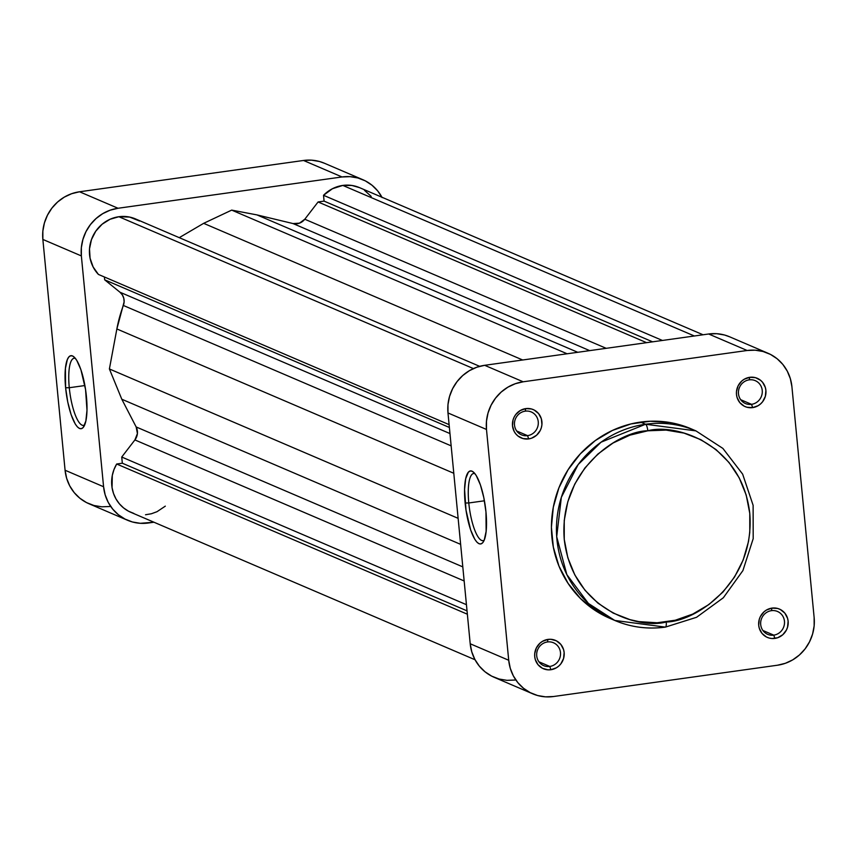 <?xml version="1.0" encoding="UTF-8"?>
<svg xmlns="http://www.w3.org/2000/svg" width="857" height="857" viewBox="0 0 857 857"><rect width="100%" height="100%" fill="white"/><g stroke="black" fill="none" stroke-linecap="round" stroke-linejoin="round"><path stroke-width="1.29" d="M547.419 641.968A12.448 11.837 113.2 0 0 536.718 655.873A12.448 11.837 113.2 0 0 549.776 666.446L550.89 669.724A15.405 14.665 -66.8 0 1 534.725 656.623A15.405 14.665 -66.8 0 1 547.977 639.408L547.419 641.968A12.448 11.837 -66.8 0 1 553.493 642.771A12.448 11.837 -66.8 0 1 560.382 655.766A12.448 11.837 -66.8 0 1 549.776 666.446A12.448 11.837 -66.8 0 1 543.702 665.643A12.448 11.837 -66.8 0 1 536.814 652.659A12.448 11.837 -66.8 0 1 547.419 641.968L547.977 639.408L542.46 641.357L540.049 643.104L536.396 647.86L534.725 653.623L534.725 656.623L535.293 659.536L538.014 664.7L542.481 668.31L547.998 669.831L550.89 669.724L556.407 667.785L558.818 666.028L560.864 663.832L563.585 658.465L564.142 652.509L563.574 649.595L560.853 644.443L556.397 640.822L550.869 639.301L547.977 639.408A15.405 14.665 -66.8 0 1 564.142 652.509A15.405 14.665 -66.8 0 1 550.89 669.724L549.776 666.446L538.924 661.797L549.776 666.446A12.448 11.837 113.2 0 0 560.478 652.552A12.448 11.837 113.2 0 0 547.419 641.968M525.202 411.167A12.448 11.837 113.2 0 0 514.5 425.061A12.448 11.837 113.2 0 0 527.558 435.645L528.673 438.913A15.405 14.665 -66.8 0 1 512.507 425.822A15.405 14.665 -66.8 0 1 525.748 408.607L525.202 411.167A12.448 11.837 -66.8 0 1 531.276 411.96A12.448 11.837 -66.8 0 1 538.153 424.954A12.448 11.837 -66.8 0 1 527.558 435.645A12.448 11.837 -66.8 0 1 521.474 434.842A12.448 11.837 -66.8 0 1 514.596 421.848A12.448 11.837 -66.8 0 1 525.202 411.167L525.748 408.607L520.231 410.546L515.785 414.499L514.179 417.048L513.064 419.866L512.507 425.822L514.179 431.457L515.796 433.888L517.842 435.934L522.931 438.548L528.673 438.913L531.511 438.227L536.6 435.217L540.253 430.471L541.356 427.664L541.924 424.697L541.356 418.784L538.625 413.631L534.168 410.021L531.49 408.971L525.748 408.607A15.405 14.665 -66.8 0 1 541.913 421.708A15.405 14.665 -66.8 0 1 528.673 438.913L527.558 435.645L516.707 430.996L527.558 435.645A12.448 11.837 113.2 0 0 538.25 421.74A12.448 11.837 113.2 0 0 525.202 411.167M771.407 610.666A12.448 11.837 113.2 0 0 760.705 624.56A12.448 11.837 113.2 0 0 773.764 635.144L774.878 638.411A15.405 14.665 -66.8 0 1 758.713 625.321A15.405 14.665 -66.8 0 1 771.964 608.106L771.407 610.666A12.448 11.837 -66.8 0 1 777.481 611.469A12.448 11.837 -66.8 0 1 784.359 624.453A12.448 11.837 -66.8 0 1 773.764 635.144A12.448 11.837 -66.8 0 1 767.679 634.341A12.448 11.837 -66.8 0 1 760.802 621.346A12.448 11.837 -66.8 0 1 771.407 610.666L771.964 608.106L766.447 610.045L764.037 611.802L760.384 616.547L759.27 619.365L758.713 625.321L759.281 628.235L762.002 633.387L766.458 637.008L769.136 638.047L771.986 638.529L777.717 637.726L782.805 634.716L786.458 629.97L787.562 627.163L788.129 621.207L787.562 618.293L784.841 613.13L780.373 609.52L777.695 608.47L771.964 608.106A15.405 14.665 -66.8 0 1 788.129 621.207A15.405 14.665 -66.8 0 1 774.878 638.411L773.764 635.144L762.912 630.495L773.764 635.144A12.448 11.837 113.2 0 0 784.466 621.239A12.448 11.837 113.2 0 0 771.407 610.666M749.179 379.855A12.448 11.837 113.2 0 0 738.477 393.759A12.448 11.837 113.2 0 0 751.535 404.333L752.66 407.611A15.405 14.665 -66.8 0 1 736.495 394.509A15.405 14.665 -66.8 0 1 749.736 377.305L749.179 379.855A12.448 11.837 -66.8 0 1 755.263 380.658A12.448 11.837 -66.8 0 1 762.141 393.652A12.448 11.837 -66.8 0 1 751.535 404.333A12.448 11.837 -66.8 0 1 745.461 403.54A12.448 11.837 -66.8 0 1 738.584 390.546A12.448 11.837 -66.8 0 1 749.179 379.855L749.736 377.305L744.219 379.244L741.808 381.001L738.156 385.746L736.484 391.52L736.495 394.509L737.052 397.423L739.784 402.586L744.24 406.197L746.918 407.246L752.66 407.611L758.166 405.672L760.577 403.915L762.623 401.719L765.344 396.352L765.901 390.396L765.333 387.482L762.612 382.329L760.566 380.283L755.478 377.669L749.736 377.305A15.405 14.665 -66.8 0 1 765.901 390.396A15.405 14.665 -66.8 0 1 752.66 407.611L751.535 404.333L740.684 399.694L751.535 404.333A12.448 11.837 113.2 0 0 762.237 390.438A12.448 11.837 113.2 0 0 749.179 379.855M474.885 473.61A33.905 9.031 -98 0 0 468.79 502.973L465.126 503.005A36.872 9.823 82 0 1 473.332 472.003A36.872 9.823 82 0 1 485.962 511.929L486.144 531.329L484.237 540.103L482.759 542.685L481.002 543.906L479.031 543.734L476.931 542.17L474.778 539.267L470.643 529.958L466.004 510.161L464.58 489.465L465.705 478.667L468.329 472.25L470.086 471.029L472.046 471.2L474.146 472.764L476.299 475.667L480.434 484.976L483.83 497.713L485.962 511.929A36.872 9.823 82 0 1 483.134 542.181A36.872 9.823 82 0 1 465.126 503.005L468.79 502.973A33.905 9.031 82 0 1 473.675 473.493A33.905 9.031 82 0 1 474.885 473.61M647.806 430.792C674.577 423.154 741.691 442.844 749.779 513.418C755.317 584.345 693.72 622.011 666.221 621.968A5.924 1.575 82 0 1 665.386 627.11A5.924 1.575 82 0 1 665.107 627.078A103.097 98.105 -66.8 0 1 614.748 620.436A103.097 98.105 -66.8 0 1 557.736 512.786A103.097 98.105 -66.8 0 1 645.578 424.247A5.924 1.575 82 0 1 647.806 430.792L666.082 430.096L684.004 433.106L700.897 439.695L716.098 449.625L729.028 462.491L739.195 477.82L746.201 495.014L749.779 513.418L749.789 532.315L748.45 541.72L743.158 560.007L734.556 576.997L722.976 592.048L708.857 604.571L692.745 614.083L675.262 620.232L657.083 622.771L638.894 621.614L630.013 619.654L613.13 613.055L597.929 603.135L584.999 590.269L574.833 574.94L567.827 557.746L564.249 539.342L564.238 520.445L567.795 501.774L574.768 484.055L584.913 467.954L597.822 454.103L613.012 443.026L629.884 435.163L647.806 430.792A5.924 1.575 -98 0 0 645.578 424.247A103.097 98.105 -66.8 0 1 695.938 430.889L645.578 424.247L640.554 422.094L645.578 424.247L601.057 442.18L578.186 464.537L561.346 497.317L556.696 536.686L566.831 574.597L588.395 603.435L614.748 620.436L665.107 627.078A5.924 1.575 -98 0 0 665.386 627.11A5.924 1.575 -98 0 0 666.221 621.968C639.451 629.595 572.326 609.916 564.249 539.342C558.7 468.415 620.307 430.739 647.806 430.792M484.419 500.788L468.79 502.973L484.419 500.788M690.913 428.736A103.097 98.105 113.2 0 0 640.554 422.094A103.097 98.105 113.2 0 0 552.711 510.643A103.097 98.105 113.2 0 0 609.723 618.283L614.748 620.436C630.913 627.27 647.785 629.488 665.364 627.12L696.548 617.297L723.34 597.758L742.912 570.58L753.196 538.646L753.121 505.33L742.655 474.146L722.89 448.415L695.938 430.889L690.913 428.736M729.65 336.812L724.54 335.012L716.677 333.694L708.653 333.994L484.666 365.307L476.803 367.225L469.39 370.674L462.726 375.537L457.06 381.622L452.603 388.692L449.539 396.47L447.975 404.665L447.986 412.956L470.204 643.768L471.779 651.845L474.853 659.397L479.32 666.125L484.998 671.77L491.672 676.13L499.085 679.023L506.948 680.34L514.971 680.04M486.487 429.453L486.487 421.162L488.04 412.956L491.104 405.179L495.56 398.109L501.227 392.035L507.89 387.171L515.303 383.711L523.166 381.793L747.154 350.492L755.178 350.192L763.051 351.509L770.464 354.402L777.138 358.762L782.816 364.407L787.272 371.135L790.347 378.687L791.922 386.764L814.139 617.565L814.15 625.867L812.586 634.062L809.522 641.839L805.077 648.91L799.41 654.994L792.736 659.858L785.323 663.307L777.46 665.225L553.472 696.527L545.459 696.837L537.585 695.52L530.172 692.617L523.498 688.267L517.821 682.611L513.354 675.884L510.279 668.331L508.715 660.254L486.487 429.453L447.986 412.956L470.204 643.768L508.715 660.254L486.487 429.453A42.657 40.6 -66.8 0 1 523.166 381.793L747.154 350.492L708.653 333.994L484.666 365.307L523.166 381.793L484.666 365.307A42.657 40.6 113.2 0 0 447.986 412.956L486.487 429.453M691.01 428.779L678.958 424.558L669.542 422.469L650.249 421.237L630.956 423.936L612.401 430.46L595.315 440.552L580.328 453.846L568.041 469.807L558.914 487.837L553.301 507.237L551.415 527.259L553.333 547.141L558.968 566.113L568.127 583.446L580.435 598.486L595.433 610.634L609.809 618.326M532.636 693.784L494.135 677.287A42.657 40.6 113.2 0 1 470.204 643.768L508.715 660.254A42.657 40.6 -66.8 0 0 532.636 693.784A42.657 40.6 -66.8 0 0 553.472 696.527L777.46 665.225A42.657 40.6 -66.8 0 0 814.139 617.565L791.922 386.764A42.657 40.6 -66.8 0 0 767.99 353.245L729.489 336.747A42.657 40.6 113.2 0 0 708.653 333.994L747.154 350.492A42.657 40.6 -66.8 0 1 767.99 353.245M484.194 540.199A33.905 9.031 82 0 1 483.059 540.649A33.905 9.031 82 0 1 468.79 502.973A33.905 9.031 -98 0 0 484.194 540.199M69.278 387.728A33.905 9.031 -98 0 0 84.672 424.954A33.905 9.031 82 0 1 83.547 425.404A33.905 9.031 82 0 1 69.278 387.728L84.907 385.543L69.278 387.728A33.905 9.031 82 0 1 74.163 358.247A33.905 9.031 82 0 1 75.373 358.365A33.905 9.031 -98 0 0 69.278 387.728L65.614 387.76L69.278 387.728M86.439 396.684A36.872 9.823 82 0 1 83.622 426.936A36.872 9.823 82 0 1 65.614 387.76L65.421 368.36L67.339 359.586L68.817 357.005L70.563 355.784L72.534 355.955L74.634 357.519L76.787 360.422L80.922 369.731L85.561 389.517L86.986 410.224L85.861 421.023L83.236 427.439L81.479 428.661L79.519 428.489L77.419 426.925L75.266 424.022L71.131 414.713L67.735 401.976L65.614 387.76A36.872 9.823 82 0 1 73.809 356.758A36.872 9.823 82 0 1 86.439 396.684M324.514 163.28L319.415 161.48L311.541 160.163L303.528 160.473L79.54 191.775L71.677 193.693L64.264 197.142L57.59 202.006L51.923 208.09L47.478 215.161L44.414 222.938L42.85 231.133L42.861 239.435L65.078 470.236A42.657 40.6 113.2 0 0 89.01 503.755L127.511 520.253A42.657 40.6 -66.8 0 0 148.347 523.006L153.939 522.224L140.323 523.306L132.46 521.988L125.047 519.096L118.373 514.736L112.696 509.079L108.228 502.352L105.154 494.81L103.579 486.733L81.361 255.922L81.351 247.63L82.915 239.435L85.979 231.647L90.435 224.588L96.102 218.503L102.765 213.639L110.178 210.179L118.041 208.262L342.029 176.96L350.052 176.66L357.915 177.977L365.328 180.87L372.002 185.23L377.68 190.875L382.147 197.603M127.511 520.253A42.657 40.6 -66.8 0 1 103.579 486.733L65.078 470.236L103.579 486.733L81.361 255.922L42.861 239.435L65.078 470.236L66.653 478.313L69.728 485.865L74.184 492.593L79.862 498.238L86.536 502.598L93.949 505.491L101.822 506.808L109.846 506.508M362.865 179.713L324.364 163.216A42.657 40.6 113.2 0 0 303.528 160.473L342.029 176.96L118.041 208.262L79.54 191.775L303.528 160.473L342.029 176.96A42.657 40.6 -66.8 0 1 362.865 179.713A42.657 40.6 -66.8 0 1 381.943 197.239M42.861 239.435L81.361 255.922A42.657 40.6 -66.8 0 1 118.041 208.262L79.54 191.775A42.657 40.6 113.2 0 0 42.861 239.435M98.426 274.433L449.111 424.633L98.426 274.433A34.066 32.427 113.2 0 1 91.453 239.617A34.066 32.427 113.2 0 1 118.866 216.725L110.028 219.274L102.122 224.223L95.77 231.176L91.453 239.617L89.503 248.873L90.081 258.236L93.134 266.977L98.426 274.433M473.407 368.585L118.866 216.725L473.407 368.585M323.517 195.3L662.418 340.465L323.517 195.3L324.085 201.116L318.086 201.963L304.792 219.231L299.479 223.163L293.051 223.57L256.982 214.903L231.701 210.115L203.655 223.334L179.263 237.657L203.655 223.334L231.701 210.115L256.982 214.903L293.051 223.57A11.848 11.28 113.2 0 0 304.792 219.231L318.086 201.963L324.085 201.116L323.517 195.3A34.066 32.427 113.2 0 1 342.832 185.423L332.441 188.722L323.517 195.3M694.374 335.998L342.832 185.423L694.374 335.998M139.541 221.01L129.611 217.067L118.866 216.725A34.066 32.427 113.2 0 1 135.502 218.921L479.663 366.335M475.057 659.761L130.896 512.347A34.066 32.427 113.2 0 1 116.681 464.012L467.365 614.212L116.681 464.012L122.337 463.219L467.044 610.87L122.337 463.219L121.737 457.038L466.444 604.688L121.737 457.038L134.903 439.93L464.162 580.96L134.903 439.93A11.848 11.28 113.2 0 0 136.167 426.957L462.801 566.873L136.167 426.957L121.801 399.233L460.637 544.366L121.801 399.233L109.396 368.96L458.131 518.335L109.396 368.96L116.863 328.959A136.284 129.686 113.2 0 1 123.365 305.456L451.146 445.854L123.365 305.456A11.848 11.28 113.2 0 0 119.98 292.226L449.968 433.567L119.98 292.226L104.672 279.821L449.379 427.472L104.672 279.821L104.404 276.982L104.672 279.821L119.98 292.226L122.337 294.883L123.772 298.193L124.126 301.835L116.863 328.959L109.396 368.96L121.801 399.233L136.167 426.957L137.42 433.578L134.903 439.93L121.737 457.038L122.337 463.219L116.681 464.012L113.992 469.55L112.288 475.453L112.053 487.633L113.52 493.493L115.984 498.945L119.391 503.82L123.601 507.944L128.486 511.19L133.885 513.45M145.529 514.757L151.389 513.761L157.013 511.693L165.315 506.144M371.21 196.414L364.493 190.329M359.533 187.64L351.916 185.466L342.832 185.423A34.066 32.427 113.2 0 1 359.479 187.619L703.061 334.776M652.595 341.836L324.085 201.116L652.595 341.836M646.596 342.671L318.086 201.963L646.596 342.671M606.178 348.317L304.792 219.231L606.178 348.317M589.691 350.631L293.051 223.57L589.691 350.631M577.747 352.291L256.982 214.903L577.747 352.291M567.12 353.78L231.701 210.115L567.12 353.78M522.695 359.994L203.655 223.334L522.695 359.994M116.863 328.959L453.792 473.278L116.863 328.959"/></g></svg>
